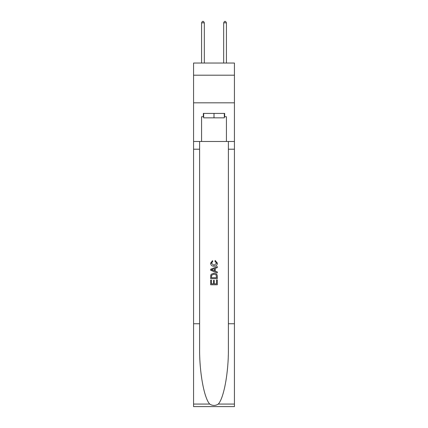 <?xml version="1.0" encoding="UTF-8"?>
<svg xmlns="http://www.w3.org/2000/svg" width="428" height="428" viewBox="0 0 428 428"><rect width="100%" height="100%" fill="white"/><g stroke="black" fill="none" stroke-linecap="round" stroke-linejoin="round"><path stroke-width="0.64" d="M234.437 75.2L234.437 63.044L193.563 63.044L193.563 75.2L234.437 75.2L234.437 102.816L193.563 102.816L193.563 75.2M224.331 113.42L224.331 117.839L203.669 117.839L203.669 113.42M214 113.42L214 117.839M216.547 279.917L216.547 283.828L214.251 283.828L216.547 283.828L216.547 279.917L217.312 279.917L217.312 284.759L210.683 284.759L210.683 280.089L210.683 284.759M213.486 280.34L213.486 283.828L211.448 283.828L213.486 283.828L213.486 280.34L214.251 280.34L214.251 283.828M211.25 274.241L210.779 275.204L211.25 274.241L213.963 273.203C216.081 273.192 217.199 274.214 217.312 276.269L217.312 278.644L210.683 278.644L210.683 276.376L210.683 278.644M215.188 260.459L214.974 261.39L215.188 260.459L217.397 263.161C217.215 265.2 216.065 266.221 213.946 266.237L213.946 266.237C211.914 266.195 210.795 265.173 210.597 263.183L212.523 260.625L212.727 261.562L211.362 263.225L213.946 265.301L216.632 263.252L214.974 261.39M218.275 404.08L234.437 404.08L234.437 406.6L193.563 406.6L193.563 323.75L199.614 323.75L199.614 348.381C199.32 371.921 204.092 398.227 209.725 404.08C212.572 405.899 215.423 405.899 218.275 404.08C223.908 398.227 228.68 371.921 228.386 348.381L228.386 141.481M210.683 269.233L210.683 270.287L217.312 272.92L210.683 270.287L210.683 269.233L217.312 266.601L210.683 269.233M228.386 323.75L234.437 323.75L234.437 102.816M193.563 323.75L193.563 102.816M199.614 141.481L199.614 323.75M234.437 404.08L234.437 323.75M193.563 141.481L201.572 141.481L201.572 116.732L203.669 116.732M224.331 116.732L224.663 116.732L224.663 113.42L203.337 113.42L203.337 116.732M224.663 116.732L226.428 116.732L226.428 141.481L234.437 141.481M201.572 141.481L226.428 141.481M217.312 266.601L217.312 267.596L215.273 268.351L215.273 271.175L217.312 271.93L217.312 272.92M212.673 270.212L214.508 270.892L214.508 268.629L211.448 269.763L212.673 270.212M214.508 268.629L214.508 270.892M210.683 276.376L210.779 275.204M216.076 274.776L216.547 277.708L216.076 274.776L213.946 274.139L211.587 275.268L211.448 277.708L216.547 277.708L211.448 277.708M210.683 280.089L211.448 280.089L211.448 283.828M204.333 63.044L204.333 22.834L201.572 22.834L201.572 63.044M201.572 22.834L202.401 21.4L203.503 21.4L204.333 22.834M226.428 63.044L226.428 22.834L223.667 22.834L223.667 63.044M223.667 22.834L224.497 21.4L225.599 21.4L226.428 22.834M228.386 149.212L234.437 149.212M199.614 149.212L193.563 149.212M193.563 404.08L209.725 404.08"/></g></svg>
